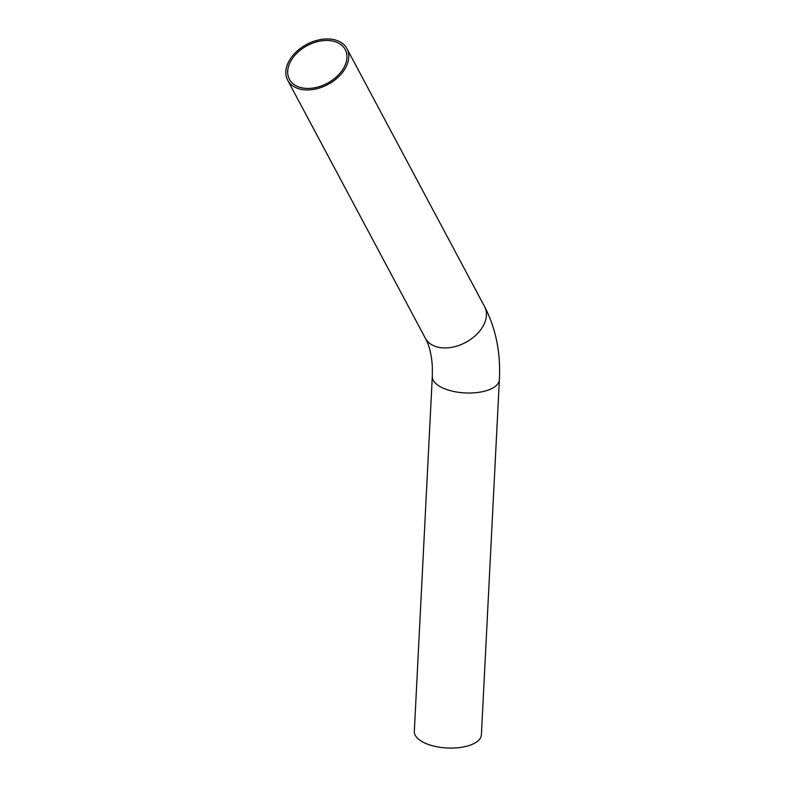 <?xml version="1.0" encoding="UTF-8"?>
<svg xmlns="http://www.w3.org/2000/svg" width="787" height="787" viewBox="0 0 787 787"><rect width="100%" height="100%" fill="white"/><g stroke="black" fill="none" stroke-linecap="round" stroke-linejoin="round"><path stroke-width="1.18" d="M295.44 85.409A31.588 21.338 -28.1 0 0 332.626 79.979A31.588 21.338 -28.1 0 0 345.178 49.561A31.588 21.338 -28.1 0 0 339.167 43.472A31.588 21.338 -28.1 0 0 301.992 48.892A31.588 21.338 -28.1 0 0 289.429 79.31A31.588 21.338 -28.1 0 0 295.44 85.409M294.072 86.727A33.575 22.675 -28.1 0 0 333.59 80.953A33.575 22.675 -28.1 0 0 346.929 48.637A33.575 22.675 -28.1 0 0 340.545 42.154A33.575 22.675 -28.1 0 0 301.028 47.918A33.575 22.675 -28.1 0 0 287.688 80.244A33.575 22.675 -28.1 0 0 294.072 86.727M432.309 376.373L414.316 731.428A33.575 14.874 2.9 0 0 421.901 741.502A33.575 14.874 2.9 0 0 458.782 747.65A33.575 14.874 2.9 0 0 481.388 734.822L499.371 379.777A33.575 14.874 2.9 0 1 476.765 392.595A33.575 14.874 2.9 0 1 439.884 386.456A33.575 14.874 2.9 0 1 432.309 376.373L432.358 367.076C431.689 355.055 429.348 345.444 425.354 338.243A33.575 22.675 -28.1 0 0 431.738 344.726A33.575 22.675 -28.1 0 0 471.256 338.961A33.575 22.675 -28.1 0 0 484.595 306.635C495.869 328.386 500.798 352.763 499.371 379.777M425.354 338.243L287.688 80.244M346.929 48.637L484.595 306.635"/></g></svg>
